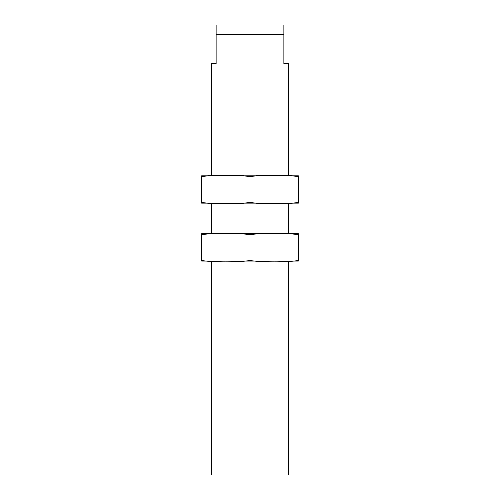 <?xml version="1.0" encoding="UTF-8"?>
<svg xmlns="http://www.w3.org/2000/svg" width="500" height="500" viewBox="0 0 500 500"><rect width="100%" height="100%" fill="white"/><g stroke="black" fill="none" stroke-linecap="round" stroke-linejoin="round"><path stroke-width="0.75" d="M288.712 474.031L211.287 474.031L212.256 475L287.744 475L288.712 474.031L288.712 262.094M211.287 175L211.287 63.712L216.131 63.712L216.131 34.675L283.869 34.675L283.869 25L216.131 25L216.131 25.969L283.869 25.969M211.287 474.031L211.287 262.094M211.287 233.062L211.287 204.031M288.712 175L288.712 63.712L283.869 63.712L283.869 34.675M216.131 34.675L216.131 25.969M201.612 203.863L298.387 203.863M298.387 202.544C298.387 204.281 298.387 204.281 298.387 202.544C282.256 204.181 266.131 204.181 250 202.544C233.869 204.181 217.744 204.181 201.612 202.544C201.612 204.281 201.612 204.281 201.612 202.544L201.612 176.488C201.612 174.756 201.612 174.756 201.612 176.488C217.744 174.85 233.869 174.85 250 176.488C266.131 174.85 282.256 174.85 298.387 176.488C298.387 174.756 298.387 174.756 298.387 176.488L298.387 202.544M201.612 175.169L298.387 175.169M250 176.488L250 202.544M201.612 261.925L298.387 261.925M298.387 260.606C298.387 262.344 298.387 262.344 298.387 260.606C282.256 262.25 266.131 262.25 250 260.606C233.869 262.25 217.744 262.25 201.612 260.606C201.612 262.344 201.612 262.344 201.612 260.606L201.612 234.556C201.612 232.819 201.612 232.819 201.612 234.556C217.744 232.913 233.869 232.913 250 234.556C266.131 232.913 282.256 232.913 298.387 234.556C298.387 232.819 298.387 232.819 298.387 234.556L298.387 260.606M201.612 233.238L298.387 233.238M250 234.556L250 260.606M288.712 233.062L288.712 204.031"/></g></svg>
